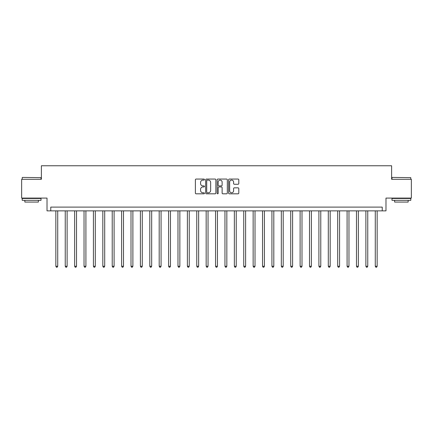<?xml version="1.0" encoding="UTF-8"?>
<svg xmlns="http://www.w3.org/2000/svg" width="433" height="433" viewBox="0 0 433 433"><rect width="100%" height="100%" fill="white"/><g stroke="black" fill="none" stroke-linecap="round" stroke-linejoin="round"><path stroke-width="0.65" d="M204.473 179.576A0.514 0.514 0 0 0 203.959 179.056L196.122 179.056A0.736 0.736 0 0 0 195.38 179.798L195.38 193.075A0.736 0.736 0 0 0 196.122 193.816L203.959 193.816A0.514 0.514 0 0 0 204.473 193.297A0.514 0.514 0 0 0 203.959 192.782L202.942 192.782A2.36 2.36 0 0 1 200.582 190.423L200.582 189.313A2.36 2.36 0 0 1 202.942 186.953L203.959 186.953A0.514 0.514 0 0 0 204.473 186.439A0.514 0.514 0 0 0 203.959 185.919L202.942 185.919A2.36 2.36 0 0 1 200.582 183.56L200.582 182.45A2.36 2.36 0 0 1 202.942 180.09L203.959 180.09A0.514 0.514 0 0 0 204.473 179.576M238.058 184.258A0.736 0.736 0 0 0 238.799 183.522L238.799 179.798A0.736 0.736 0 0 0 238.058 179.056L229.355 179.056A0.736 0.736 0 0 0 228.619 179.798L228.619 193.075A0.736 0.736 0 0 0 229.355 193.816L238.058 193.816A0.736 0.736 0 0 0 238.799 193.075L238.799 188.577A0.736 0.736 0 0 0 238.058 187.835L234.334 187.835A0.736 0.736 0 0 0 233.598 188.577L233.598 190.807A1.976 1.976 0 0 1 231.623 192.782A1.976 1.976 0 0 1 229.652 190.807L229.652 182.066A1.976 1.976 0 0 1 231.623 180.09A1.976 1.976 0 0 1 233.598 182.066L233.598 183.522A0.736 0.736 0 0 0 234.334 184.258L238.058 184.258M382.225 210.866L385.982 210.866L385.982 198.087L411.35 198.087L411.35 179.294L391.621 179.294L391.621 165.769L41.379 165.769L41.379 179.294L21.65 179.294L21.65 198.087L47.018 198.087L47.018 210.866L382.225 210.866L382.225 207.104L50.775 207.104L50.775 210.866M215.856 179.798A0.736 0.736 0 0 0 215.114 179.056L206.411 179.056A0.736 0.736 0 0 0 205.675 179.798L205.675 193.075A0.736 0.736 0 0 0 206.411 193.816L215.114 193.816A0.736 0.736 0 0 0 215.856 193.075L215.856 179.798M217.886 179.056L226.589 179.056A0.736 0.736 0 0 1 227.325 179.798L227.325 193.075A0.736 0.736 0 0 1 226.589 193.816L222.865 193.816A0.736 0.736 0 0 1 222.124 193.075L222.124 187.689A0.736 0.736 0 0 0 221.387 186.953L218.914 186.953A0.736 0.736 0 0 0 218.178 187.689L218.178 193.297A0.514 0.514 0 0 1 217.664 193.816A0.514 0.514 0 0 1 217.144 193.297L217.144 179.798A0.736 0.736 0 0 1 217.886 179.056M207.223 180.09A0.514 0.514 0 0 0 206.709 180.61L206.709 192.263A0.514 0.514 0 0 0 207.223 192.782L208.295 192.782A2.36 2.36 0 0 0 210.654 190.423L210.654 182.45A2.36 2.36 0 0 0 208.295 180.09L207.223 180.09M222.124 182.104A1.976 1.976 0 0 0 220.153 180.128A1.976 1.976 0 0 0 218.178 182.104L218.178 185.183A0.736 0.736 0 0 0 218.914 185.919L221.387 185.919A0.736 0.736 0 0 0 222.124 185.183L222.124 182.104M55.846 210.866L55.846 266.257L57.724 266.257L57.724 210.866M57.724 266.257L57.161 267.231L56.409 267.231L55.846 266.257M65.242 210.866L65.242 266.257L67.12 266.257L67.12 210.866M67.12 266.257L66.558 267.231L65.805 267.231L65.242 266.257M74.638 210.866L74.638 266.257L76.517 266.257L76.517 210.866M76.517 266.257L75.954 267.231L75.201 267.231L74.638 266.257M84.034 210.866L84.034 266.257L85.913 266.257L85.913 210.866M85.913 266.257L85.35 267.231L84.597 267.231L84.034 266.257M93.425 210.866L93.425 266.257L95.303 266.257L95.303 210.866M95.303 266.257L94.74 267.231L93.988 267.231L93.425 266.257M22.44 177.416L41.005 177.644L22.44 177.416M31.609 200.338L22.213 200.338L22.213 198.46L41.005 198.46L41.005 200.338L31.609 200.338M38.375 200.338L38.375 202.07L24.843 202.07L24.843 200.338M392.222 177.416L410.787 177.644L392.222 177.416M401.391 200.338L391.995 200.338L391.995 198.46L410.787 198.46L410.787 200.338L401.391 200.338M408.157 200.338L408.157 202.07L394.625 202.07L394.625 200.338M102.821 210.866L102.821 266.257L104.699 266.257L104.699 210.866M104.699 266.257L104.136 267.231L103.384 267.231L102.821 266.257M112.217 210.866L112.217 266.257L114.096 266.257L114.096 210.866M114.096 266.257L113.533 267.231L112.78 267.231L112.217 266.257M121.613 210.866L121.613 266.257L123.492 266.257L123.492 210.866M123.492 266.257L122.929 267.231L122.176 267.231L121.613 266.257M131.004 210.866L131.004 266.257L132.888 266.257L132.888 210.866M132.888 266.257L132.319 267.231L131.572 267.231L131.004 266.257M140.4 210.866L140.4 266.257L142.278 266.257L142.278 210.866M142.278 266.257L141.715 267.231L140.963 267.231L140.4 266.257M149.796 210.866L149.796 266.257L151.674 266.257L151.674 210.866M151.674 266.257L151.112 267.231L150.359 267.231L149.796 266.257M159.192 210.866L159.192 266.257L161.071 266.257L161.071 210.866M161.071 266.257L160.508 267.231L159.755 267.231L159.192 266.257M168.589 210.866L168.589 266.257L170.467 266.257L170.467 210.866M170.467 266.257L169.904 267.231L169.151 267.231L168.589 266.257M177.979 210.866L177.979 266.257L179.857 266.257L179.857 210.866M179.857 266.257L179.294 267.231L178.542 267.231L177.979 266.257M187.375 210.866L187.375 266.257L189.253 266.257L189.253 210.866M189.253 266.257L188.691 267.231L187.938 267.231L187.375 266.257M196.771 210.866L196.771 266.257L198.65 266.257L198.65 210.866M198.65 266.257L198.087 267.231L197.334 267.231L196.771 266.257M206.168 210.866L206.168 266.257L208.046 266.257L208.046 210.866M208.046 266.257L207.483 267.231L206.73 267.231L206.168 266.257M215.558 210.866L215.558 266.257L217.442 266.257L217.442 210.866M217.442 266.257L216.873 267.231L216.127 267.231L215.558 266.257M224.954 210.866L224.954 266.257L226.832 266.257L226.832 210.866M226.832 266.257L226.27 267.231L225.517 267.231L224.954 266.257M234.35 210.866L234.35 266.257L236.229 266.257L236.229 210.866M236.229 266.257L235.666 267.231L234.913 267.231L234.35 266.257M243.747 210.866L243.747 266.257L245.625 266.257L245.625 210.866M245.625 266.257L245.062 267.231L244.309 267.231L243.747 266.257M253.143 210.866L253.143 266.257L255.021 266.257L255.021 210.866M255.021 266.257L254.458 267.231L253.706 267.231L253.143 266.257M262.533 210.866L262.533 266.257L264.411 266.257L264.411 210.866M264.411 266.257L263.849 267.231L263.096 267.231L262.533 266.257M271.929 210.866L271.929 266.257L273.808 266.257L273.808 210.866M273.808 266.257L273.245 267.231L272.492 267.231L271.929 266.257M281.326 210.866L281.326 266.257L283.204 266.257L283.204 210.866M283.204 266.257L282.641 267.231L281.888 267.231L281.326 266.257M290.722 210.866L290.722 266.257L292.6 266.257L292.6 210.866M292.6 266.257L292.037 267.231L291.285 267.231L290.722 266.257M300.112 210.866L300.112 266.257L301.996 266.257L301.996 210.866M301.996 266.257L301.428 267.231L300.681 267.231L300.112 266.257M309.508 210.866L309.508 266.257L311.387 266.257L311.387 210.866M311.387 266.257L310.824 267.231L310.071 267.231L309.508 266.257M318.905 210.866L318.905 266.257L320.783 266.257L320.783 210.866M320.783 266.257L320.22 267.231L319.467 267.231L318.905 266.257M328.301 210.866L328.301 266.257L330.179 266.257L330.179 210.866M330.179 266.257L329.616 267.231L328.864 267.231L328.301 266.257M337.697 210.866L337.697 266.257L339.575 266.257L339.575 210.866M339.575 266.257L339.012 267.231L338.26 267.231L337.697 266.257M347.087 210.866L347.087 266.257L348.966 266.257L348.966 210.866M348.966 266.257L348.403 267.231L347.65 267.231L347.087 266.257M356.483 210.866L356.483 266.257L358.362 266.257L358.362 210.866M358.362 266.257L357.799 267.231L357.046 267.231L356.483 266.257M365.88 210.866L365.88 266.257L367.758 266.257L367.758 210.866M367.758 266.257L367.195 267.231L366.442 267.231L365.88 266.257M375.276 210.866L375.276 266.257L377.154 266.257L377.154 210.866M377.154 266.257L376.591 267.231L375.839 267.231L375.276 266.257M22.213 179.294L22.213 177.644M26.5 198.46L26.5 198.087M36.718 198.46L36.718 198.087M41.005 179.294L41.005 177.644M391.995 179.294L391.995 177.644M396.282 198.46L396.282 198.087M406.5 198.46L406.5 198.087M410.787 179.294L410.787 177.644"/></g></svg>
